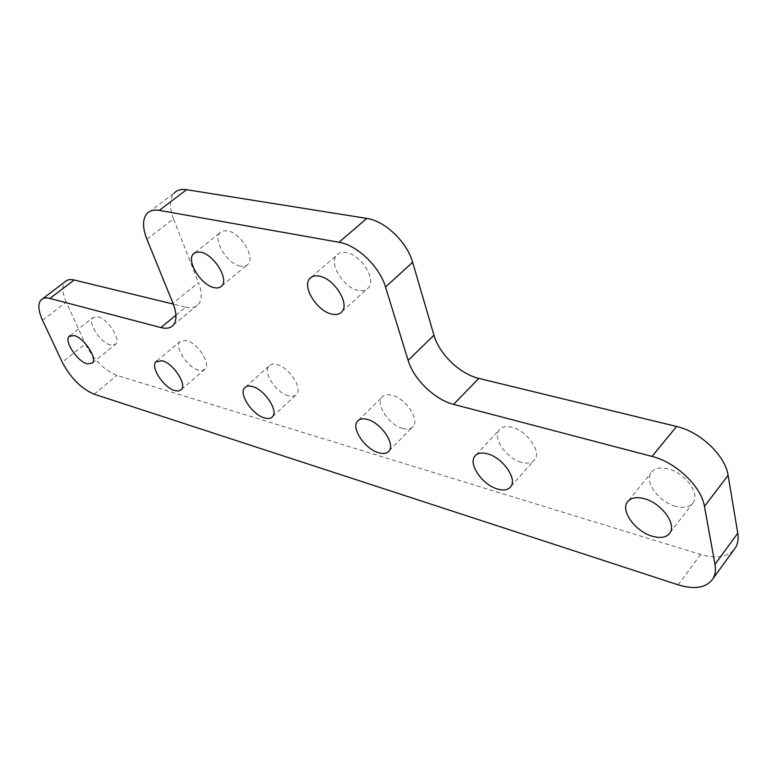 <?xml version="1.0" encoding="UTF-8"?>
<svg xmlns="http://www.w3.org/2000/svg" width="777" height="777" viewBox="0 0 777 777"><rect width="100%" height="100%" fill="white"/><g stroke="black" fill="none" stroke-linecap="round" stroke-linejoin="round"><path stroke-width="0.58" stroke-dasharray="3.88 2.91" d="M240.404 266.103C227.457 264.131 212.587 240.122 219.93 232.828L223.048 230.886L227.331 230.798C240.297 232.44 255.478 256.876 248.145 264.073C246.377 266.093 243.793 266.764 240.404 266.103M288.393 395.814C276.398 392.929 262.869 372.533 268.832 366.152C270.503 364.151 273.164 363.607 276.816 364.52C288.83 367.142 302.661 387.888 296.688 394.201C294.949 396.299 292.181 396.843 288.393 395.814M110.441 345.017C100.534 342.725 87.461 322.678 92.745 317.744L97.912 316.802C107.818 318.871 121.115 339.248 115.812 344.085L110.441 345.017M198.514 370.153C187.568 367.57 174.271 347.29 179.924 341.647L186.373 340.394C197.329 342.735 210.888 363.364 205.225 368.92L202.476 370.474L198.514 370.153M358.401 290.404C343.871 288.092 328.671 263.957 336.548 255.429C338.714 252.826 341.967 251.884 346.28 252.612C360.849 254.526 376.427 279.128 368.58 287.568C366.307 290.326 362.908 291.268 358.401 290.404M402.661 428.428C389.326 425.155 375.495 404.778 381.75 397.474C383.838 394.813 387.267 394.075 392.026 395.25C405.371 398.222 419.57 418.978 413.315 426.223C411.14 429.021 407.585 429.749 402.661 428.428M675.563 506.332C659.178 502.127 644.463 482.303 650.912 472.999C654.117 468.308 659.887 466.948 668.22 468.919C684.634 472.756 699.883 492.948 693.482 502.263C690.112 507.196 684.139 508.556 675.563 506.332M521.406 462.325C506.721 458.644 492.531 438.432 498.96 430.215C501.524 426.748 505.876 425.767 512.014 427.253C526.719 430.604 541.346 451.194 534.935 459.382C532.264 463.024 527.748 464.005 521.406 462.325M733.556 550.271C726.281 557.313 715.306 558.721 700.64 554.477L116.851 375.359C103.992 370.134 93.473 359.644 85.305 343.881L62.286 362.247M42.55 320.27L66.259 302.059L85.305 343.881M66.259 302.059C62.17 292.715 61.752 285.975 65.006 281.828M175.942 315.219L185.781 307.129L173.3 304.098M185.781 307.129C191.385 308.44 195.619 307.488 198.465 304.283C202.107 299.592 202.117 292.356 198.475 282.566L172.989 303.312M146.892 239.219L173.494 218.803L198.475 282.566M173.494 218.803C169.269 207.498 169.425 198.99 173.98 193.279L146.834 213.724M94.143 394.172L116.851 375.359M700.64 554.477L678.117 584.819M194.988 252.671L219.93 232.828M245.707 386.888L268.832 366.152M70.017 335.635L92.745 317.744M156.925 360.936L179.924 341.647M311.664 276.971L336.548 255.429M358.653 420.095L381.75 397.474M628.593 500.563L650.912 472.999M476.087 454.904L498.96 430.215M510.975 486.373L534.935 459.382M670.162 532.546L693.482 502.263M389.19 450.777L413.315 426.223M342.094 311.49L368.58 287.568M181.449 389.51L205.225 368.92M92.434 363.044L115.812 344.085M272.669 416.501L296.688 394.201M221.892 285.781L248.145 264.073M42.725 298.689L40.86 300.107M173.426 324.971L198.465 304.283"/><path stroke-width="1.17" d="M214.238 287.665C201.36 285.45 186.111 261.218 193.25 254.05L196.309 252.175L200.553 252.166C213.461 254.03 229.03 278.729 221.892 285.781C220.182 287.762 217.628 288.384 214.238 287.665M264.462 417.939C252.496 414.821 238.665 394.24 244.454 388.005C246.086 386.033 248.718 385.547 252.35 386.528C264.335 389.374 278.467 410.334 272.669 416.501C270.979 418.56 268.24 419.036 264.462 417.939M87.15 363.859C77.311 361.392 63.957 341.19 69.066 336.383L74.155 335.538C83.994 337.791 97.581 358.333 92.434 363.044L87.15 363.859M174.825 390.598C163.937 387.81 150.35 367.366 155.827 361.859L162.189 360.732C173.086 363.277 186.946 384.081 181.449 389.51L178.759 390.996L174.825 390.598M332.012 314.131C317.511 311.548 301.923 287.15 309.596 278.758C311.713 276.204 314.928 275.32 319.24 276.126C333.77 278.312 349.757 303.195 342.094 311.49C339.879 314.199 336.519 315.083 332.012 314.131M378.622 452.758C365.307 449.213 351.165 428.622 357.255 421.464C359.285 418.861 362.674 418.191 367.434 419.454C380.769 422.698 395.279 443.677 389.19 450.777C387.072 453.515 383.547 454.176 378.622 452.758M652.282 536.217C635.819 531.662 620.794 511.567 627.097 502.408C630.234 497.785 635.994 496.552 644.366 498.698C660.858 502.874 676.437 523.387 670.162 532.546C666.87 537.402 660.906 538.626 652.282 536.217M497.523 489.024C482.818 485.033 468.317 464.588 474.592 456.517C477.088 453.108 481.41 452.214 487.567 453.836C502.292 457.478 517.239 478.331 510.975 486.373C508.372 489.947 503.884 490.831 497.523 489.024M173.98 193.279C176.913 190.074 181.119 188.879 186.587 189.685L366.793 218.415C384.8 220.785 407.177 242.142 412.636 262.286L433.964 335.227C439.141 353.953 460.013 374.096 478.817 378.38L676.553 426.466C700.116 431.691 725.359 455.545 728.098 475.349L737.761 533.158C738.636 538.568 737.995 543.23 735.829 547.144L733.556 550.271M186.587 189.685L159.275 210.363L339.025 242.278L366.793 218.415M412.636 262.286L385.528 287.024L408.11 360.363L433.964 335.227M478.817 378.38L453.593 404.361L652.058 456.429L676.553 426.466M728.098 475.349L704.457 506.39L714.995 564.364L737.761 533.158M735.829 547.144L713.247 578.282C706.885 587.771 695.172 589.957 678.117 584.819L94.143 394.172C81.313 388.723 70.697 378.078 62.286 362.247L42.55 320.27C38.296 310.887 37.733 304.166 40.86 300.107C42.822 297.979 45.833 297.426 49.903 298.446L160.907 327.573L175.942 315.219M42.725 298.689L65.006 281.828C67.036 279.652 70.095 279.05 74.194 280.002L49.903 298.446M173.3 304.098L74.194 280.002M713.247 578.282C715.364 574.426 715.947 569.784 714.995 564.364M704.457 506.39C701.427 486.538 675.757 462.15 652.058 456.429M453.593 404.361C434.77 399.708 413.607 379.176 408.11 360.363M385.528 287.024C379.72 266.764 357.002 244.978 339.025 242.278M159.275 210.363C153.827 209.46 149.679 210.577 146.834 213.724C142.444 219.357 142.463 227.855 146.892 239.219L172.989 303.312C176.797 313.15 176.942 320.367 173.426 324.971C170.668 328.117 166.501 328.982 160.907 327.573M193.25 254.05L194.988 252.671M244.454 388.005L245.707 386.888M69.066 336.383L70.017 335.635M155.827 361.859L156.925 360.936M309.596 278.758L311.664 276.971M357.255 421.464L358.653 420.095M627.097 502.408L628.593 500.563M474.592 456.517L476.087 454.904"/></g></svg>
